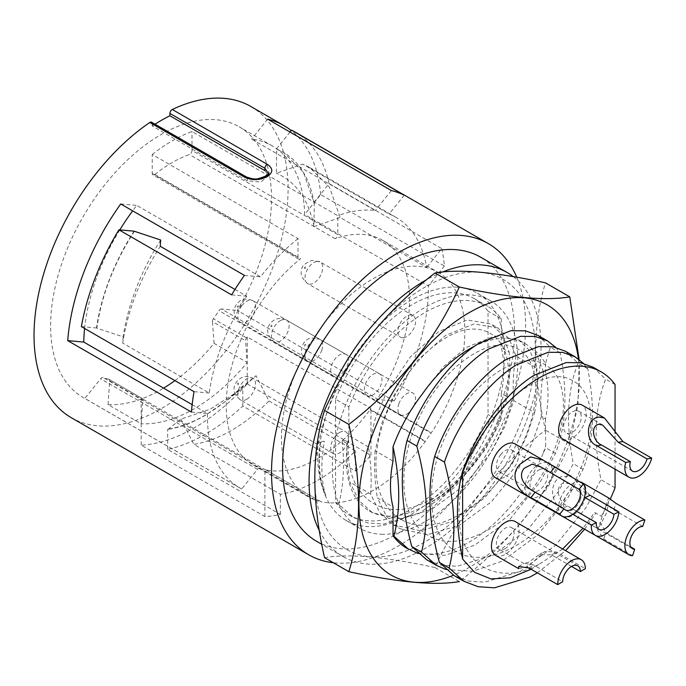 <?xml version="1.0" encoding="UTF-8"?>
<svg xmlns="http://www.w3.org/2000/svg" width="686" height="686" viewBox="0 0 686 686"><rect width="100%" height="100%" fill="white"/><g stroke="black" fill="none" stroke-linecap="round" stroke-linejoin="round"><path stroke-width="0.51" stroke-dasharray="3.43 2.57" d="M575.4 410.7A12.494 7.212 -60 0 1 578.675 411.206A12.494 7.212 -60 0 1 579.893 423.176A12.494 7.212 -60 0 1 569.449 433.355A12.494 7.212 -60 0 1 566.173 432.849A12.494 7.212 -60 0 1 564.955 420.878A12.494 7.212 -60 0 1 575.4 410.7M562.657 438.937A19.525 11.276 120 0 0 567.768 439.726A19.525 11.276 120 0 0 584.086 423.819A19.525 11.276 120 0 0 582.191 405.117M403.754 337.692A12.494 7.212 -60 0 1 400.487 337.186A12.494 7.212 -60 0 1 399.269 325.215A12.494 7.212 -60 0 1 409.714 315.037A12.494 7.212 -60 0 1 412.981 315.543A12.494 7.212 -60 0 1 414.198 327.514A12.494 7.212 -60 0 1 403.754 337.692M305.33 266.863A0.918 0.532 120 0 0 304.893 268.526A0.918 0.532 120 0 0 305.33 266.863M642.653 526.445L613.841 509.818L607.273 505.282L605.867 505.976L600.259 522.157L605.944 532.628L630.794 546.982M580.33 499.588A12.494 7.212 -60 0 1 566.173 510.41A12.494 7.212 -60 0 1 564.518 499.588A12.494 7.212 -60 0 1 578.675 488.766A12.494 7.212 -60 0 1 580.33 499.588M562.657 516.498A19.525 11.276 120 0 0 584.772 499.588A19.525 11.276 120 0 0 582.191 482.678M579.653 481.829A19.525 11.276 120 0 0 560.076 499.588A19.525 11.276 120 0 0 562.589 516.464M632.526 555.677L603.714 539.05L597.549 529.978L606.87 512.348L608.894 498.105M398.832 403.934A12.494 7.212 -60 0 1 412.981 393.104A12.494 7.212 -60 0 1 414.636 403.925A12.494 7.212 -60 0 1 400.487 414.756A12.494 7.212 -60 0 1 398.832 403.934M305.69 345.255A0.918 0.532 120 0 0 304.524 345.255A0.918 0.532 120 0 0 305.69 345.255M571.524 566.43L551.553 554.905L539.368 554.545L528.743 562.143L524.207 563.3L533.88 565.11L562.692 581.737M505.248 548.577A12.494 7.212 -60 0 1 499.005 549.194A12.494 7.212 -60 0 1 497.084 539.179A12.494 7.212 -60 0 1 505.248 528.169A12.494 7.212 -60 0 1 511.499 527.551A12.494 7.212 -60 0 1 513.42 537.567A12.494 7.212 -60 0 1 505.248 548.577M495.489 555.283A19.525 11.276 120 0 0 505.248 554.314A19.525 11.276 120 0 0 518.007 537.112A19.525 11.276 120 0 0 515.014 521.463M518.599 568.608L527.345 567.073L544.83 551.407L556.526 552.033L585.338 568.668M339.561 432.506A12.494 7.212 -60 0 1 345.813 431.888A12.494 7.212 -60 0 1 347.725 441.904A12.494 7.212 -60 0 1 339.561 452.914A12.494 7.212 -60 0 1 333.31 453.532A12.494 7.212 -60 0 1 331.398 443.516A12.494 7.212 -60 0 1 339.561 432.506M237.939 384.795A0.918 0.532 120 0 0 237.939 383.285A0.918 0.532 120 0 0 237.939 384.795M344.183 371.177A12.494 7.212 -60 0 1 333.31 375.971A12.494 7.212 -60 0 1 334.94 359.121A12.494 7.212 -60 0 1 345.813 354.328A12.494 7.212 -60 0 1 344.183 371.177M237.596 306.033A0.918 0.532 120 0 0 238.274 306.916A0.918 0.532 120 0 0 237.596 306.033M500.626 454.784A12.494 7.212 -60 0 1 511.499 449.982A12.494 7.212 -60 0 1 509.878 466.832A12.494 7.212 -60 0 1 499.005 471.634A12.494 7.212 -60 0 1 500.626 454.784M495.489 477.722A19.525 11.276 120 0 0 512.476 470.227A19.525 11.276 120 0 0 515.014 443.893M455.581 287.117A131.223 75.76 -60 0 1 477.422 293.222A131.223 75.76 -60 0 1 486.323 427.678A131.223 75.76 -60 0 1 368.039 526.599A131.223 75.76 -60 0 1 346.198 520.503A131.223 75.76 -60 0 1 337.289 386.038A131.223 75.76 -60 0 1 455.581 287.117M381.296 534.257A131.223 75.76 120 0 0 499.58 435.327A131.223 75.76 120 0 0 490.67 300.871A131.223 75.76 120 0 0 468.838 294.774A131.223 75.76 120 0 0 350.546 393.695A131.223 75.76 120 0 0 359.455 528.151A131.223 75.76 120 0 0 381.296 534.257M335.591 399.226A124.972 72.15 -60 0 1 411.806 304.816A124.972 72.15 -60 0 1 474.292 298.633A124.972 72.15 -60 0 1 488.029 311.221L488.029 414.49A124.972 72.15 -60 0 1 349.32 515.092A124.972 72.15 -60 0 1 335.591 502.504L335.591 399.226L348.848 406.875A124.972 72.15 -60 0 1 425.063 312.473A124.972 72.15 -60 0 1 487.549 306.282A124.972 72.15 -60 0 1 501.277 318.87L488.029 311.221M537.764 335.274L550.386 347.219L545.464 363.597C541.691 356.763 536.821 351.498 530.861 347.802A111.381 64.304 120 0 0 524.936 343.566A111.381 64.304 120 0 0 474.609 346.198M418.228 553.576L445.145 555.308L474.678 545.198L510.221 518.899L540.619 481.229L555.454 453.42C566.224 425.714 567.785 392.195 560.145 352.853L555.711 347.348M560.145 352.853L550.386 347.219M565.375 351.215L578.006 363.168C567.236 390.874 565.676 424.394 573.307 463.736L558.473 491.536L528.083 529.215L492.539 555.506L456.996 566.267L440.686 565.118L426.606 559.707M445.849 569.517L472.757 571.258L502.298 561.139L537.841 534.848L568.231 497.17L583.066 469.37C593.836 441.655 595.397 408.136 587.765 368.802L583.323 363.288M587.765 368.802L578.006 363.168M592.996 367.164L605.618 379.109C594.848 406.815 593.287 440.343 600.927 479.677L586.093 507.477L555.694 545.156L520.151 571.447L484.608 582.208L468.306 581.059L454.218 575.648M615.059 384.554L605.618 379.109M547.231 462.698A19.525 11.276 120 0 0 540.028 463.625A19.525 11.276 120 0 0 526.342 480.629A19.525 11.276 120 0 0 529.009 497.067M529.077 497.11A19.525 11.276 120 0 0 537.644 496.767A19.525 11.276 120 0 0 551.355 479.703A19.525 11.276 120 0 0 548.603 463.29M590.063 495.266L571.395 476.461L562.117 476.384C549.006 480.612 549.752 503.541 562.546 508.395L572.716 514.268M539.599 469.593A12.494 7.212 -60 0 1 545.087 469.378A12.494 7.212 -60 0 1 546.845 479.883A12.494 7.212 -60 0 1 538.073 490.807A12.494 7.212 -60 0 1 532.593 491.022A12.494 7.212 -60 0 1 530.827 480.517A12.494 7.212 -60 0 1 539.599 469.593M576.403 511.173L567.502 506.036C559.459 503.052 553.696 487.609 563.095 483.158L569.766 483.63L585.107 497.624M520.614 295.649A156.031 90.08 -60 0 1 480.226 492.994A156.031 90.08 -60 0 1 329.512 533.374A156.031 90.08 -60 0 1 369.9 336.029A156.031 90.08 -60 0 1 520.614 295.649M324.547 557.667C348.325 553.473 385.138 556.758 435.001 567.536C458.754 514.389 495.575 468.581 545.464 430.122C532.516 373.664 532.516 324.572 545.464 282.838M348.848 406.875L348.848 435.601L368.382 446.886L375.139 419.137L386.57 392.289L410.391 356.823L438.808 331.501L467.217 320.028L491.047 323.998L497.804 327.899L509.183 338.85L515.983 356.085L536.838 368.125L530.038 350.889L518.659 339.939L494.838 335.969L466.42 347.442L443.19 367.01L422.242 394.184M348.848 435.601A111.381 64.304 120 0 0 356.857 499.365A111.381 64.304 120 0 0 369.377 510.967A111.381 64.304 120 0 0 426.315 504.725C462.75 485.688 496.775 439.46 507.014 396.731L501.277 393.421A111.381 64.304 120 0 0 501.277 347.596L509.226 352.184L502.426 334.948L491.047 323.998M358.958 500.574L349.74 481.949L370.594 493.989L379.812 512.622L393.472 524.884L420.75 530.844L452.614 521.36L484.479 498.036L511.756 464.568L525.467 439.031L534.626 412.672L513.771 400.633L504.613 426.992L490.902 452.52L463.625 485.997L431.76 509.321L399.895 518.805L372.609 512.845L358.958 500.574M545.464 363.597L545.464 373.107A111.381 64.304 120 0 1 545.464 418.932L541.391 416.574L532.225 442.933L518.513 468.469L491.236 501.938L459.371 525.262L427.507 534.746L400.23 528.786L386.578 516.524L377.36 497.89L393.027 506.937M497.804 327.899L473.975 323.929L445.566 335.403L417.148 360.725L393.327 396.191L381.905 423.039L375.148 450.788L393.027 461.112M530.861 347.802L536.795 354.791L543.604 372.026L545.464 373.107M516.755 277.238A179.646 103.723 -60 0 1 398.549 545.885A179.646 103.723 -60 0 1 333.319 562.734M250.887 106.51A179.646 103.723 -60 0 1 278.422 250.467A179.646 103.723 -60 0 1 161.064 408.77A179.646 103.723 -60 0 1 71.241 417.671M247.217 383.911L370.937 455.333A179.646 103.723 -60 0 1 355.477 471.093L242.801 406.043A179.646 103.723 -60 0 1 205.243 434.281A179.646 103.723 -60 0 1 167.693 449.407L280.36 514.457A179.646 103.723 -60 0 1 264.899 516.558L141.179 445.128A179.646 103.723 120 0 0 194.198 427.91A179.646 103.723 120 0 0 247.217 383.911L247.217 362.508L245.588 340.753A3.121 1.801 120 0 1 246.531 337.906A129.62 74.834 120 0 0 247.217 336.946L370.937 408.367A129.62 74.834 -60 0 1 370.243 409.336A3.121 1.801 -60 0 0 369.986 409.722A129.663 74.86 -60 0 1 265.851 469.85L321.074 501.74A129.663 74.86 -60 0 0 425.217 441.613A3.121 1.801 -60 0 1 425.474 441.218L370.243 409.336M141.179 445.128L141.179 423.734L108.045 404.603A156.211 90.192 120 0 0 161.064 389.639A156.211 90.192 120 0 0 163.594 388.147M265.851 469.85A3.121 1.801 -60 0 0 265.585 469.756A129.62 74.834 -60 0 1 264.899 469.593L141.179 398.163L141.179 423.734A156.211 90.192 120 0 0 194.198 408.77A156.211 90.192 120 0 0 247.217 362.508L247.217 336.946M243.118 386.055L242.801 385.866A156.211 90.192 -60 0 1 205.243 415.15A156.211 90.192 -60 0 1 167.693 429.239L168.001 429.419C180.092 427.438 192.552 422.713 205.397 415.236L227.135 400.332L243.118 386.055L256.058 375.714L268.998 400.993C256.916 413.101 244.448 422.893 231.602 430.371C218.654 437.762 206.083 442.427 193.881 444.357L280.36 494.289A156.211 90.192 -60 0 0 317.918 480.2A156.211 90.192 -60 0 0 355.477 450.916L268.998 400.993M265.585 469.756L320.816 501.646A129.62 74.834 -60 0 1 315.226 500A3.121 1.801 -60 0 0 314.951 499.94A129.663 74.86 -60 0 1 308.314 496.827A129.663 74.86 -60 0 1 308.314 347.107A129.663 74.86 -60 0 1 437.977 272.248L382.745 240.366A129.663 74.86 -60 0 0 335.171 238.711A3.121 1.801 120 0 0 335.591 238.522A3.121 1.801 120 0 0 337.795 234.689L191.994 150.508A3.121 1.801 -60 0 1 189.782 154.341A3.121 1.801 -60 0 1 189.362 154.53A129.663 74.86 120 0 0 154.847 174.458A3.121 1.801 -60 0 1 154.436 174.741A3.121 1.801 -60 0 1 152.875 174.904A3.121 1.801 -60 0 1 152.223 173.472L152.223 154.479L298.033 238.668L298.033 257.653A3.121 1.801 120 0 0 298.684 259.085A3.121 1.801 120 0 0 300.245 258.931A3.121 1.801 120 0 0 300.657 258.639A129.663 74.86 -60 0 0 230.273 372.164A129.663 74.86 -60 0 0 253.091 464.937A129.663 74.86 -60 0 0 259.72 468.058A3.121 1.801 120 0 0 257.49 469.327L241.695 488.981L84.841 398.42L100.636 378.766A3.121 1.801 -60 0 1 103.14 377.557A129.62 74.834 120 0 0 108.731 379.195L141.873 398.326A3.121 1.801 120 0 1 142.174 398.446L109.031 379.315A3.121 1.801 120 0 0 108.731 379.195M372.387 395.145A12.494 7.212 -60 0 1 366.899 395.359A12.494 7.212 -60 0 1 365.132 384.855A12.494 7.212 -60 0 1 373.913 373.93A12.494 7.212 -60 0 1 379.392 373.716A12.494 7.212 -60 0 1 381.159 384.22A12.494 7.212 -60 0 1 372.387 395.145M271.579 325.087A0.918 0.532 120 0 0 271.467 326.647A0.918 0.532 120 0 0 271.579 325.087M442.581 272.008A164.023 94.702 120 0 0 426.675 279.665M319.324 530.604A164.023 94.702 120 0 0 343.051 556.56A164.023 94.702 120 0 0 370.346 564.192A164.023 94.702 120 0 0 515.409 446.337A164.023 94.702 120 0 0 513.291 276.638M316.538 541.254A164.023 94.702 120 0 0 343.84 548.886A164.023 94.702 120 0 0 491.699 425.226A164.023 94.702 120 0 0 480.569 257.156M152.223 154.479A156.211 90.192 -60 0 1 191.994 131.523L337.795 215.704L337.795 234.689M191.994 150.508L191.994 131.523M437.977 272.248A129.663 74.86 -60 0 1 431.34 432.746A3.121 1.801 -60 0 0 431.065 433.123A129.62 74.834 -60 0 1 425.474 441.218M276.75 149.154L276.432 148.973A156.211 90.192 -60 0 1 283.352 152.318A156.211 90.192 -60 0 1 313.991 202.404L303.384 172.229L283.644 152.481L276.75 149.154L276.329 173.241L302.629 164.091L309.575 167.444L329.477 187.184L340.179 217.522L426.658 267.454A156.211 90.192 120 0 0 396.019 217.368A156.211 90.192 120 0 0 389.099 214.023L302.629 164.091M314.299 202.584L313.888 226.672C308.743 199.686 296.223 181.876 276.329 173.241M313.888 226.672L340.179 217.522M134.379 231.354C114.159 262.661 101.639 294.92 96.82 328.148L123.111 336.809L122.7 343.086C127.733 310.424 140.253 278.156 160.258 246.291M160.67 240.014C140.784 271.622 128.265 303.889 123.111 336.809M96.82 328.148L96.503 327.968A156.211 90.192 -60 0 1 134.062 231.165M314.951 499.94L259.72 468.058M382.745 240.366A129.663 74.86 -60 0 1 376.117 400.856L431.34 432.746M234.981 289.432L246.728 296.215A156.211 90.192 120 0 0 209.179 393.018L122.7 343.086M141.179 423.734L142.817 400.092A3.121 1.801 120 0 0 142.174 398.446M141.179 398.163A129.62 74.834 120 0 0 141.873 398.326M425.217 441.613L369.986 409.722M168.001 429.419L180.941 419.086L210.096 409.276L240.143 389.922L256.058 375.714M180.941 419.086L193.881 444.357M174.93 380.627A156.211 90.192 120 0 0 214.083 343.377L247.217 362.508M108.045 404.603L109.674 380.962A3.121 1.801 120 0 0 109.031 379.315M376.117 400.856A3.121 1.801 120 0 1 378.338 399.561L394.133 400.967L237.279 310.406A156.211 90.192 120 0 0 239.165 126.807A156.211 90.192 120 0 0 82.955 216.999A156.211 90.192 120 0 0 82.955 397.383A156.211 90.192 120 0 0 84.841 398.42M192.149 404.629L207.481 413.487A156.211 90.192 120 0 0 239.808 487.935A156.211 90.192 120 0 0 241.695 488.981M298.033 238.668A156.211 90.192 120 0 0 260.509 276.827L136.788 205.397A156.211 90.192 120 0 0 132.655 210.842M119.801 229.896A156.211 90.192 120 0 0 84.61 328.483M394.133 400.967A156.211 90.192 120 0 0 428.347 285.968L304.635 214.538A156.211 90.192 120 0 0 272.308 145.938A156.211 90.192 120 0 0 251.608 139.112L375.328 210.533A156.211 90.192 120 0 0 337.795 215.704M378.338 399.561L221.484 309L237.279 310.406M221.484 309A3.121 1.801 120 0 0 218.988 310.672L431.065 433.123M246.531 337.906L213.389 318.776A129.62 74.834 120 0 0 218.988 310.672M213.389 318.776A3.121 1.801 120 0 0 212.446 321.623L245.588 340.753M214.083 343.377L212.446 321.623M264.899 170.625L268.552 175.539L260.826 182.073L247.217 180.83L152.223 125.984A173.395 100.113 -60 0 1 155.01 124.183M152.223 125.984L152.223 123.626L247.217 178.471L260.86 179.552L268.552 173.086L268.552 175.539M295.066 132.021A179.646 103.723 -60 0 1 329.117 183.582L313.991 202.404M329.117 183.582L441.784 248.632L426.658 267.454M441.784 248.632A179.646 103.723 -60 0 1 444.399 266.005L320.679 194.575L304.635 214.538M444.399 266.005L428.347 285.968M320.679 194.575A179.646 103.723 120 0 0 291.241 130.546M267.66 119.141L251.608 139.112M391.372 190.571L375.328 210.533M404.234 195.201L389.099 214.023M290.024 132.055L276.432 148.973M194.044 391.663L209.179 393.018M81.377 326.613L96.503 327.968M231.602 294.869L246.728 296.215M120.745 203.965L136.788 205.397M244.456 275.395L260.509 276.827M191.437 412.046L207.481 413.487M167.693 449.407L167.693 429.239M280.36 514.457L280.36 494.289M264.899 516.558L264.899 469.593M370.937 455.333L370.937 408.367M355.477 471.093L355.477 450.916M242.801 406.043L242.801 385.866M151.58 122.202A3.121 1.801 -60 0 1 152.223 123.626M578.478 359.035A156.031 90.08 -60 0 1 453.48 575.211M545.464 418.932L545.696 447.787L543.046 453.549L545.464 446.569M543.046 453.549A124.972 72.15 -60 0 1 406.764 548.251M501.277 318.87L501.277 347.596M426.315 504.725C455.718 490.739 485.354 456.061 501.277 418.434L501.277 393.421M579.095 359.498L577.989 404.388L569.766 444.151C545.79 497.573 508.969 543.381 459.303 581.565L435.001 567.536M569.766 444.151L545.464 430.122M320.448 442.899L318.132 441.552L324.418 441.33L320.448 442.899C317.875 463.256 319.642 480.852 325.739 495.669C318.819 480.346 316.28 462.304 318.132 441.552M325.739 495.669C321.057 480.217 320.619 462.107 324.418 441.33M615.059 469.19L615.059 433.432M615.059 487.832L600.927 479.677M335.591 502.504L338.67 504.279L353.513 517.51L367.602 522.921L383.911 524.07L419.446 513.308L454.99 487.017L485.388 449.339L500.223 421.538L488.029 414.49M338.67 504.279C343.6 485.456 344.749 464.259 342.117 440.695L347.047 443.533C346.704 455.813 347.605 468.615 349.74 481.949M342.117 440.695L348.797 440.455L347.047 443.533M594.616 512.408L601.322 516.275L594.616 512.408L583.031 528.263M601.322 516.275A124.972 72.15 120 0 0 610.188 499.202M537.352 572.853L565.59 550.661M584.644 529.198L595.851 513.111M583.066 469.37L573.307 463.736M500.223 421.538L501.277 418.434M562.666 548.972L538.836 564.381C497.616 586.719 460.297 565.17 459.028 518.307C458.197 494.366 464.165 469.747 476.933 444.459C501.449 395.033 548.611 365.124 573.127 380.944C599.092 394.27 596.769 450.067 566.224 496.012C537.129 542.789 485.319 570.015 456.216 551.553C425.68 535.586 423.356 477.104 449.313 428.51C473.837 379.092 521 349.183 545.516 365.003C571.472 378.329 569.148 434.127 538.613 480.071C509.509 526.848 457.699 554.074 428.604 535.612C398.06 519.645 395.736 461.155 421.701 412.569C446.217 363.151 493.38 333.233 517.896 349.063C543.861 362.38 541.537 418.186 510.993 464.122C495.481 487.823 477.139 505.299 455.993 516.549C414.773 538.887 377.454 517.338 376.185 470.476C372.875 424.788 405.546 362.834 442.187 340.213C478.828 315.234 511.499 334.099 508.189 378.32C506.911 421.367 469.601 480.629 428.373 500.608C382.608 525.888 343.06 495.249 348.797 440.455M534.626 412.672C537.31 399.038 538.047 384.186 536.838 368.125M370.594 493.989C371.803 479.257 371.066 463.556 368.382 446.886M507.014 396.731C509.698 383.097 510.435 368.245 509.226 352.184M538.836 564.381L531.135 569.26M515.983 356.085C513.3 369.72 512.562 384.572 513.771 400.633M375.148 450.788C373.939 465.425 374.676 481.126 377.36 497.89M543.604 372.026C540.92 385.661 540.182 400.513 541.391 416.574M555.454 453.42L545.696 447.787M316.838 261.417A12.494 7.212 120 0 0 306.393 271.596A12.494 7.212 120 0 0 307.602 283.567A12.494 7.212 120 0 0 310.878 284.073A12.494 7.212 120 0 0 321.322 273.894A12.494 7.212 120 0 0 320.105 261.923A12.494 7.212 120 0 0 316.838 261.417M321.76 350.306A12.494 7.212 120 0 0 320.105 339.484A12.494 7.212 120 0 0 305.947 350.306A12.494 7.212 120 0 0 307.602 361.128A12.494 7.212 120 0 0 321.76 350.306M246.686 399.295A12.494 7.212 120 0 0 254.849 388.276A12.494 7.212 120 0 0 252.928 378.269A12.494 7.212 120 0 0 246.686 378.886A12.494 7.212 120 0 0 238.522 389.897A12.494 7.212 120 0 0 240.434 399.912A12.494 7.212 120 0 0 246.686 399.295M242.064 305.493A12.494 7.212 120 0 0 240.434 322.351A12.494 7.212 120 0 0 251.308 317.549A12.494 7.212 120 0 0 252.928 300.7A12.494 7.212 120 0 0 242.064 305.493M154.847 174.458L300.657 258.639M281.028 320.311A12.494 7.212 120 0 0 272.256 331.235A12.494 7.212 120 0 0 274.023 341.739A12.494 7.212 120 0 0 279.511 341.525A12.494 7.212 120 0 0 288.283 330.601A12.494 7.212 120 0 0 286.516 320.096A12.494 7.212 120 0 0 281.028 320.311M335.171 238.711L189.362 154.53M152.223 173.472L298.033 257.653M109.674 380.962L142.817 400.092M315.226 500L103.14 377.557M257.49 469.327L100.636 378.766M247.217 180.83L247.217 178.471A3.121 1.801 -60 0 0 246.574 177.048M567.502 506.036L562.546 508.395M551.553 554.905L556.526 552.033M528.915 567.974L533.88 565.11M613.841 509.818L616.062 503.395M603.714 539.05L605.944 532.628M602.6 425.02L578.675 411.206M412.981 315.543L320.105 261.923L311.873 260.423C304.764 263.261 301.377 266.434 301.72 269.932C300.039 274.1 302.003 278.645 307.602 283.567L400.487 337.186M632.449 548.68L566.173 510.41M400.487 414.756L307.602 361.128C300.048 354.731 301.154 352.681 302.08 346.25C303.555 343.609 306.05 334.768 320.105 339.484L412.981 393.104M524.061 563.66L499.005 549.194M333.31 453.532L240.434 399.912C228.481 389.734 236.061 381.339 240.486 378.269C244.019 376.074 248.169 376.074 252.928 378.269L345.813 431.888M345.813 354.328L252.928 300.7C242.149 296.249 238.788 302.286 236.859 303.864C234.26 307.311 231.019 315.328 240.434 322.351L333.31 375.971M540.782 466.892L511.499 449.982M490.67 300.871L477.422 293.222M474.292 298.633L487.549 306.282M569.774 483.63L545.087 469.378M518.659 339.939L524.936 343.566M379.392 373.716L286.516 320.096C282.898 318.064 279.031 317.91 274.932 319.642C269.186 322.737 262.369 331.518 274.023 341.739L366.899 395.359M343.051 556.56L321.777 544.281M396.019 217.368L309.575 167.453M308.314 496.827L253.091 464.937M298.684 259.085L152.875 174.904M240.143 389.922L227.126 400.324M272.308 145.938L239.165 126.807M239.808 487.935L82.955 397.383M369.377 510.967L372.618 512.845M393.472 524.884L400.23 528.786M598.869 529.283L532.593 491.022M349.32 515.092L353.513 517.51M359.455 528.151L346.198 520.503M565.281 509.895L499.005 471.634M577.775 565.813L511.499 527.551M518.745 566.447L524.198 563.3M539.368 554.545L544.821 551.39M607.273 505.282L578.675 488.766M597.549 529.978L600.259 522.149M605.858 505.968L608.568 498.147M632.449 471.111L566.173 432.849"/><path stroke-width="1.03" d="M630.383 461.652L601.571 445.025C593.313 441.99 589.857 425.92 598.895 424.265L602.6 425.028L618.215 442.29L647.018 458.925A12.494 7.212 -60 0 1 635.725 471.616A12.494 7.212 -60 0 1 632.449 471.111A12.494 7.212 -60 0 1 630.383 461.652L625.701 462.424A19.525 11.276 -60 0 0 628.933 477.199A19.525 11.276 -60 0 0 634.044 477.988A19.525 11.276 -60 0 0 651.7 458.162L622.888 441.527L604.477 417.988L599.17 417.079C586.83 417.465 583.923 440.609 596.889 445.789L625.701 462.424M604.477 417.988L582.191 405.117A19.525 11.276 120 0 0 577.08 404.328A19.525 11.276 120 0 0 560.762 420.226A19.525 11.276 120 0 0 562.657 438.937L628.933 477.199M630.794 546.982L634.747 549.263A12.494 7.212 -60 0 1 632.449 548.68A12.494 7.212 -60 0 1 630.794 537.858A12.494 7.212 -60 0 1 642.653 526.445L644.874 520.031A19.525 11.276 -60 0 0 626.352 537.858A19.525 11.276 -60 0 0 628.933 554.768A19.525 11.276 -60 0 0 632.526 555.677L634.747 549.263M644.874 520.031L616.062 503.395L608.894 498.105L582.191 482.678A19.525 11.276 120 0 0 579.653 481.829M557.718 584.609L562.692 581.737A12.494 7.212 -60 0 1 571.524 566.43A12.494 7.212 -60 0 1 577.775 565.813A12.494 7.212 -60 0 1 580.365 571.532L585.338 568.668A19.525 11.276 -60 0 0 581.291 559.725A19.525 11.276 -60 0 0 571.524 560.694A19.525 11.276 -60 0 0 557.718 584.609L528.915 567.974L518.753 566.465L518.599 568.608M581.291 559.725L515.014 521.463A19.525 11.276 120 0 0 505.248 522.432A19.525 11.276 120 0 0 492.497 539.633A19.525 11.276 120 0 0 495.489 555.283L518.59 568.617M563.995 508.755L535.191 492.128C527.8 488.904 516.292 478.013 524.121 468.341L532.156 464.165L541.271 467.166L579.061 489.384A12.494 7.212 -60 0 1 576.154 505.102A12.494 7.212 -60 0 1 565.281 509.895A12.494 7.212 -60 0 1 563.995 508.755L559.759 514.208A19.525 11.276 -60 0 0 561.765 515.983A19.525 11.276 -60 0 0 578.752 508.489A19.525 11.276 -60 0 0 583.297 483.939L543.055 460.092L530.552 456.936L520.117 464.148C508.395 475.981 518.925 493.011 530.955 497.573L559.759 514.208M543.063 460.092L515.014 443.893A19.525 11.276 120 0 0 498.027 451.388A19.525 11.276 120 0 0 495.489 477.722L561.765 515.983M416.822 446.123L407.064 440.489C420.544 400.504 449.656 361.573 478.725 343.454L510.821 330.703L525.347 330.824L537.764 335.274L547.522 340.908L535.106 336.457L520.58 336.337L488.483 349.088C459.414 367.207 430.302 406.138 416.822 446.123C427.584 486.228 429.144 521.557 421.521 552.11L436.356 565.341L445.849 569.517M555.711 347.348L547.522 340.908M444.442 462.072L434.684 456.439C448.155 416.445 477.276 377.514 506.345 359.395L538.433 346.644L552.967 346.773L565.375 351.215L575.134 356.849L562.726 352.407L548.191 352.278L516.104 365.029C487.034 383.148 457.914 422.079 444.442 462.072C455.195 502.169 456.765 537.498 449.133 568.051L463.968 581.282L478.056 586.693L494.366 587.842L529.909 577.08L537.352 572.853M583.323 363.288L575.134 356.849M533.957 375.345L566.053 362.585L580.579 362.714L592.996 367.164L601.322 371.966A124.972 72.15 120 0 0 538.836 378.158A124.972 72.15 120 0 0 462.621 472.568L462.621 559.099C455.856 526.496 455.753 497.59 462.295 472.38C475.775 432.386 504.887 393.464 533.957 375.345M615.059 433.432L615.059 384.554A124.972 72.15 120 0 0 601.322 371.966M529.009 497.067A19.525 11.276 120 0 0 529.077 497.11L595.354 535.372A19.525 11.276 -60 0 1 591.358 525.03L572.716 514.268M618.866 511.893L590.063 495.266L585.107 497.624L613.919 514.26L618.866 511.893A19.525 11.276 -60 0 1 603.92 535.037A19.525 11.276 -60 0 1 595.354 535.372M613.919 514.26A12.494 7.212 -60 0 1 604.349 529.069A12.494 7.212 -60 0 1 598.869 529.283A12.494 7.212 -60 0 1 596.314 522.663L576.403 511.173M453.48 575.211A156.031 90.08 -60 0 1 373.699 558.884A156.031 90.08 -60 0 1 414.078 361.539A156.031 90.08 -60 0 1 564.792 321.159A156.031 90.08 -60 0 1 578.478 359.035M459.303 286.997C508.986 297.758 545.807 301.051 569.766 296.867L545.464 282.838C495.781 272.076 458.96 268.792 435.001 272.968C385.12 311.435 348.299 357.235 324.547 410.382C311.59 451.877 311.59 500.977 324.547 557.667L348.848 571.695C361.796 530.201 361.796 481.109 348.848 424.411C398.515 386.227 435.327 340.428 459.303 286.997L435.001 272.968M474.609 346.198A111.381 64.304 120 0 0 422.242 394.184C409.791 410.271 400.049 427.798 393.027 446.766L393.027 461.112A111.381 64.304 120 0 0 393.027 506.937L393.027 535.663A124.972 72.15 -60 0 0 406.764 548.251L418.228 553.576M191.437 412.046A179.646 103.723 -60 0 1 194.044 391.663L81.377 326.613A179.646 103.723 -60 0 1 118.935 229.819L231.602 294.869A179.646 103.723 -60 0 1 244.456 275.395L120.745 203.965A179.646 103.723 120 0 0 67.717 340.625L191.437 412.046M333.319 562.734A179.646 103.723 -60 0 1 308.726 554.785A179.646 103.723 -60 0 1 281.191 410.828A179.646 103.723 -60 0 1 398.549 252.525A179.646 103.723 -60 0 1 488.372 243.624A179.646 103.723 -60 0 1 516.755 277.238M155.01 124.183A173.395 100.113 -60 0 1 169.896 115.78L169.896 113.422A3.121 1.801 -60 0 1 172.306 109.494L267.3 164.34C273.337 168.464 273.268 172.555 267.103 176.636C259.72 180.384 252.294 180.607 244.816 177.322L149.822 122.477A3.121 1.801 -60 0 1 151.58 122.202L246.574 177.048A3.121 1.801 -60 0 0 244.816 177.322M308.726 554.785L71.241 417.671A179.646 103.723 -60 0 1 41.666 280.951A179.646 103.723 -60 0 1 149.822 122.477M513.291 276.638A164.023 94.702 120 0 0 507.074 272.462A164.023 94.702 120 0 0 479.78 264.83A164.023 94.702 120 0 0 442.581 272.008M426.675 279.665A164.023 94.702 120 0 0 319.324 530.604M507.074 272.462L480.569 257.156A164.023 94.702 120 0 0 453.266 249.532A164.023 94.702 120 0 0 305.407 373.184A164.023 94.702 120 0 0 316.538 541.254L321.777 544.281M118.935 229.819L134.062 231.165L160.67 240.014L160.258 246.291L234.981 289.432M163.594 388.147A156.211 90.192 120 0 0 174.93 380.627M84.61 328.483A156.211 90.192 120 0 0 83.769 342.057L192.149 404.629M132.655 210.842A156.211 90.192 120 0 0 119.801 229.896M169.896 115.78L264.899 170.625L264.899 168.267L169.896 113.422M268.552 173.086C269.915 174.364 266.211 176.293 257.447 178.883C256.453 179.638 252.825 179.02 246.574 177.048C260.972 183.033 270.147 173.352 268.466 173.592L264.899 168.267A3.121 1.801 120 0 1 267.3 164.34M291.241 130.546A179.646 103.723 120 0 0 284.021 125.641A179.646 103.723 120 0 0 267.66 119.141L391.372 190.571A179.646 103.723 -60 0 1 404.234 195.201L291.559 130.151L290.024 132.055M291.559 130.151A179.646 103.723 -60 0 1 295.066 132.021L488.372 243.624M67.717 340.625L83.769 342.057M172.306 109.494A179.646 103.723 -60 0 1 250.887 106.51L284.021 125.641M459.303 581.565C435.533 585.758 398.712 582.474 348.848 571.695M569.766 296.867L579.095 359.498M348.848 424.411L324.547 410.382M596.314 522.663L591.358 525.03M571.404 476.453L548.603 463.29A19.525 11.276 120 0 0 547.231 462.698M610.188 499.202A124.972 72.15 120 0 0 615.059 487.832L615.059 469.19M565.59 550.661L584.644 529.198M449.133 568.051L439.374 562.417L454.209 575.648L463.976 581.282M434.684 456.439C427.052 486.991 428.621 522.32 439.374 562.417M421.521 552.11L411.763 546.476L426.598 559.707L436.356 565.341M407.064 440.489C399.441 471.05 401.001 506.371 411.763 546.476M583.031 528.263L562.666 548.972M393.027 446.766C400.324 480.414 400.615 510.221 393.901 536.169L408.745 549.392M531.135 569.26L510.161 577.844L490.867 578.881L474.712 572.373L462.621 559.099M393.901 536.169L393.027 535.663M583.297 483.939L579.061 489.384M580.365 571.532L571.524 566.43M562.589 516.464A19.525 11.276 120 0 0 562.657 516.498L628.933 554.768M651.7 458.162L647.018 458.925M554.485 467.303L550.249 472.757M535.191 492.128L530.955 497.573M601.571 445.025L596.889 445.789M622.888 441.527L618.215 442.29M541.263 467.175L540.782 466.892"/></g></svg>
